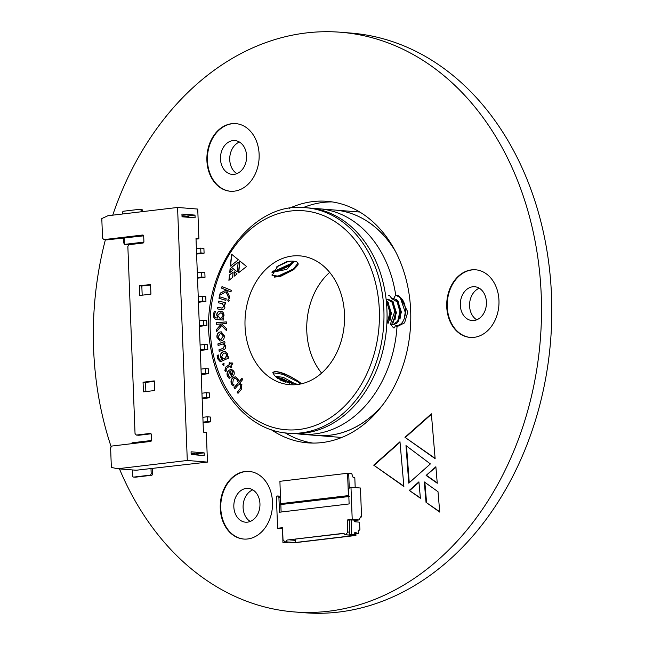 <?xml version="1.0" encoding="UTF-8"?>
<svg xmlns="http://www.w3.org/2000/svg" width="645" height="645" viewBox="0 0 645 645"><rect width="100%" height="100%" fill="white"/><g stroke="black" fill="none" stroke-linecap="round" stroke-linejoin="round"><path stroke-width="0.97" d="M394.514 249.663A113.077 86.962 -85.4 0 0 334.771 210.044A113.077 86.962 -85.4 0 0 334.723 210.036M316.687 435.464A113.077 86.962 -85.4 0 0 316.735 435.472A113.077 86.962 -85.4 0 0 382.017 405.85M282.397 528.642L277.6 528.263L282.542 527.675L283.01 539.72L284.969 541.913L285.808 541.808L286.985 540.059L343.817 533.294L345.123 534.753L354.911 535.374L355.427 533.81M282.558 528.037L282.929 542.518L284.8 542.3L284.776 541.695M360.426 517.064L361.555 516.935L360.531 516.847L359.104 519.943L352.21 519.386L350.977 487.257L349.735 487.402L348.55 489.16L349.122 503.938L279.487 512.219L278.914 497.44L277.608 495.981L276.366 496.134L277.6 528.263M277.608 495.981L280.373 496.207M345.123 534.753L354.379 535.495L295.071 542.55L295.571 540.373L295.023 539.26M355.758 521.853L355.693 520.346M361.555 516.935L360.45 488.015L350.977 487.257M355.879 533.842L355.943 535.455L354.911 535.374M355.943 535.455L294.95 542.711L284.969 541.913M355.193 487.596L354.815 477.727L353.17 477.59L351.678 473.47L348.695 473.228L349.267 488.104M349.582 496.36L348.413 495.594L347.558 473.261L279.914 481.307L280.696 504.559L348.832 496.553M347.558 473.261L348.695 473.228M295.571 540.373L289.669 539.897M343.946 533.447L286.985 540.059M359.104 519.943L354.347 520.507M349.743 532.181L347.736 532.02L345.962 534.657M295.071 542.55L285.808 541.808M351.146 519.886L349.276 520.104L349.832 534.56L351.694 534.342L351.146 519.886L354.331 520.136L354.363 520.942A0.806 0.508 -96.8 0 0 354.911 521.789L358.942 522.111A0.806 0.508 -96.8 0 1 359.491 522.918L359.918 529.392L359.434 530.158L358.378 530.279M352.21 519.386L347.268 519.975L349.276 520.136M347.736 532.02L347.268 519.975M278.914 497.44L280.422 497.561M280.833 504.567L281.115 512.025M348.832 496.457L280.696 504.559L279.914 481.307M351.694 534.342L354.782 534.584L352.92 534.81L349.832 534.56M354.782 534.584L354.726 532.98A0.806 0.508 -96.8 0 1 355.21 532.222L355.081 532.238M354.75 533.689L356.266 533.109A0.806 0.508 -96.8 0 0 355.726 532.262L355.21 532.222M354.75 533.754L358.338 533.673L356.282 533.504M359.434 530.158L358.717 530.101A0.806 0.508 -96.8 0 0 358.233 530.859L358.338 533.673M287.872 542.139L286.017 542.768L282.929 542.518M287.888 542.542L284.8 542.3M498.964 300.497A33.919 26.09 -85.4 0 0 475.559 269.787A33.919 26.09 -85.4 0 0 446.848 301.521A33.919 26.09 -85.4 0 0 470.149 337.416A33.919 26.09 -85.4 0 0 498.964 300.497M272.496 502.132A33.919 26.09 -85.4 0 0 249.091 471.422A33.919 26.09 -85.4 0 0 220.372 503.156A33.919 26.09 -85.4 0 0 243.673 539.051A33.919 26.09 -85.4 0 0 272.496 502.132M259.129 154.324A33.919 26.09 -85.4 0 0 235.723 123.614A33.919 26.09 -85.4 0 0 207.013 155.348A33.919 26.09 -85.4 0 0 230.313 191.243A33.919 26.09 -85.4 0 0 259.129 154.324M119.462 468.899A290.766 223.613 -85.4 0 0 294.225 611.928A290.766 223.613 -85.4 0 0 541.244 295.466A290.766 223.613 -85.4 0 0 340.608 32.25A290.766 223.613 -85.4 0 0 112.73 215.172M105.385 239.747A290.766 223.613 -85.4 0 0 111.198 446.929M271.392 429.788A121.155 93.17 -85.4 0 0 307.754 442.857A121.155 93.17 -85.4 0 0 410.68 310.995A121.155 93.17 -85.4 0 0 327.079 201.321A121.155 93.17 -85.4 0 0 289.105 208.44M438.003 491.708L439.745 512.098L426.039 502.358L424.297 481.936L438.003 491.708M405.979 445.59L430.384 463.916L408.769 483.153L405.979 445.59M426.119 475.413L435.875 466.746L437.254 483.25L426.119 475.413L435.915 467.206M418.911 481.847L420.395 498.238L409.269 490.434L418.911 481.847M399.981 441.76L403.883 486.507L373.705 465.158L399.981 441.76M435.133 458.684L404.963 437.31L431.368 413.824L435.133 458.684M332.215 201.917A121.155 93.17 -85.4 0 0 303.287 207.569M285.259 432.9A121.155 93.17 -85.4 0 0 312.914 443.083M294.225 611.928L304.521 612.75A290.766 223.613 -85.4 0 0 551.54 296.289A290.766 223.613 -85.4 0 0 350.904 33.072L340.608 32.25M235.981 123.638A33.919 26.09 -85.4 0 0 207.529 155.389A33.919 26.09 -85.4 0 0 230.571 191.259M246.592 155.913A16.963 13.045 -85.4 0 0 234.885 140.562A16.963 13.045 -85.4 0 0 220.534 156.429A16.963 13.045 -85.4 0 0 232.184 174.376A16.963 13.045 -85.4 0 0 246.592 155.913M249.341 471.447A33.919 26.09 -85.4 0 0 220.888 503.197A33.919 26.09 -85.4 0 0 243.931 539.067M259.951 503.729A16.963 13.045 -85.4 0 0 248.252 488.37A16.963 13.045 -85.4 0 0 233.893 504.237A16.963 13.045 -85.4 0 0 245.543 522.184A16.963 13.045 -85.4 0 0 259.951 503.729M475.816 269.812A33.919 26.09 -85.4 0 0 447.364 301.562A33.919 26.09 -85.4 0 0 470.407 337.432M486.427 302.086A16.963 13.045 -85.4 0 0 474.72 286.735A16.963 13.045 -85.4 0 0 460.369 302.602A16.963 13.045 -85.4 0 0 472.011 320.549A16.963 13.045 -85.4 0 0 486.427 302.086M236.9 173.634A16.963 13.045 94.6 0 1 229.741 159.758A16.963 13.045 94.6 0 1 239.432 142.037M250.26 521.45A16.963 13.045 94.6 0 1 243.1 507.575A16.963 13.045 94.6 0 1 252.792 489.853M476.736 319.807A16.963 13.045 94.6 0 1 469.576 305.94A16.963 13.045 94.6 0 1 479.267 288.218M439.713 511.751L426.039 502.358M426.555 502.399L424.845 482.323M409.253 482.726L406.519 445.993M437.221 482.903L426.635 475.462M420.371 497.892L409.269 490.434M409.777 490.474L418.952 482.307M403.851 486.169L373.705 465.158M374.221 465.198L400.021 442.228M435.109 458.345L404.963 437.31M405.471 437.35L431.4 414.284M232.651 383.678L234.143 384.944L233.216 385.863L231.676 384.275C230.547 381.945 230.837 379.857 232.539 377.994L235.28 376.761L237.828 378.647L238.521 380.606L237.521 381.598L236.989 379.478L235.352 378.301L233.369 379.212L232.651 383.678M225.935 370.222L226.468 370.907L225.532 371.56L224.847 370.44L225.887 366.965L229.556 364.417L229.015 363.03L229.942 362.385L230.483 363.772L232.006 362.708L232.918 363.877L231.039 365.191L231.821 367.19L230.886 367.835L230.112 365.836L226.645 368.247L225.935 370.222M223.783 365.255L222.702 364.739L223.122 363.329L224.202 363.82L223.388 365.36M223.992 365.272L222.912 364.756L223.533 363.216M232.643 270.344L229.709 272.674L230.128 268.28L232.643 270.344M234.522 271.884L237.062 273.964L234.095 276.278L234.522 271.884M232.579 277.471L228.911 280.357L229.467 274.915L233.127 272.045L232.579 277.471M241.883 384.573L241.294 389.427L237.997 393.353L237.167 392.184L240.246 388.508L240.803 385.081L239.658 384.372L237.892 385.291L234.861 388.903L234.022 387.726L241.939 378.276L242.778 379.454L239.327 383.573L241.883 384.573M228.161 356.588L228.572 358.104L220.259 361.764L217.43 358.499L217.139 355.484L218.284 354.903L218.413 357.967L220.324 360.168L222.557 359.426L220.477 357.128C220.082 354.629 220.856 352.888 222.815 351.904L224.968 351.388L227.612 353.936L227.25 357.048L228.161 356.588M226.459 330.627L221.622 325.612L216.535 331.788L216.502 329.522L221.316 323.935L216.43 324.314L216.414 322.661L226.339 321.879L226.355 323.54L221.686 323.943L226.427 328.579L226.459 330.627M228.475 301.36L227.685 300.086L228.644 299.312L229.201 300.538L228.378 301.36M225.855 300.36L218.994 298.296L219.332 296.708L226.185 298.772L225.855 300.36M221.525 308.044L223.984 306.423L222.211 303.577L218.236 302.787L218.478 301.175L225.444 302.561L225.202 304.166L224.049 303.94L224.911 307.222C224.404 309.31 223.291 310.14 221.582 309.705L217.333 308.858L217.567 307.262L222.082 308.117M222.114 309.777L217.333 308.858M224.049 303.94L225.202 304.142M217.075 319.646C214.543 319.469 213.35 317.743 213.495 314.462L214.188 311.527L215.39 311.6L214.535 314.502C214.446 316.735 215.277 317.904 217.018 318.009L217.76 318.017L216.639 314.825C217.075 312.293 218.324 311.1 220.372 311.229C222.678 311.325 223.888 312.801 224 315.663L222.694 318.316L223.654 318.404L223.541 320.033L217.01 319.638M344.511 314.357A64.613 49.689 -85.4 0 0 299.925 255.872A64.613 49.689 -85.4 0 0 245.245 316.316A64.613 49.689 -85.4 0 0 289.621 384.686A64.613 49.689 -85.4 0 0 344.511 314.357M229.096 298.748L226.008 291.75L219.631 295.297L220.227 293.12L226.177 290.057L221.582 288.13L222.009 286.541L231.378 290.363L230.942 291.951L226.524 290.194L229.628 296.781L229.096 298.748M238.513 272.811L239.698 260.87L246.575 266.514L238.513 272.811M238.4 259.806L230.362 266.119L231.555 254.194L238.4 259.806M238.247 262.136L237.086 271.916L231.45 267.288L238.247 262.136M221.074 340.947L219.961 341.036L216.897 337.206C216.785 334.312 217.841 332.562 220.074 331.949L221.235 331.853L224.299 335.779C224.412 338.681 223.339 340.407 221.074 340.947M225.71 345.897C225.903 348.034 225.137 349.364 223.42 349.88L219.211 351.396L218.929 349.84L222.839 348.429L224.597 345.688L222.928 343.954L218.131 345.502L217.849 343.938L224.726 341.463L225.016 343.027L223.871 343.438L225.71 345.897M233.845 371.117C234.683 373.399 234.216 375.269 232.45 376.704L231.902 377.156L229.37 371.802L228.507 375.93L230.273 377.744L229.314 378.542L227.483 376.333C226.54 373.834 227.04 371.794 228.959 370.206L231.434 369.287L233.845 371.117M329.684 272.383A64.613 49.689 -85.4 0 0 321.621 373.108M293.668 269.658L280.664 276.326L272.085 275.463L277.81 266.111L286.582 261.725L291.08 261.104C296.636 261.015 298.901 262.354 297.893 265.103L293.668 269.658L278.011 276.713M300.715 383.235L297.942 380.953L300.497 382.953L300.643 383.977M297.942 380.953L290.822 376.785C283.453 373.342 277.955 371.601 274.31 371.56C278.567 371.456 284.066 373.197 290.822 376.785M297.49 384.38L277.068 377.817L274.593 375.575L272.771 372.713L274.31 371.56M287.815 433.158L290.903 433.4A113.077 86.962 -85.4 0 0 387.056 313.72L386.798 306.964A113.077 86.962 -85.4 0 0 308.939 207.972L305.851 207.722A113.077 86.962 94.6 0 1 383.88 310.092A113.077 86.962 94.6 0 1 287.815 433.158C251.228 430.884 219.01 395.998 211.238 350.59C195.903 279.519 248.059 200.256 305.851 207.722M296.063 433.617A113.077 86.962 -85.4 0 0 301.191 434.23A113.077 86.962 -85.4 0 0 397.03 326.66L395.651 325.249L394.418 327.829L393.547 327.87L390.257 324.121L393.603 324.604L396.933 323.201L401.448 312.301L397.731 300.739L393.966 298.643A12.924 8.167 83.2 0 0 393.627 298.627L391.983 298.78L397.401 302.013L400.158 310.503L397.691 321.17L392.99 324.653M393.627 298.627L395.708 294.942A113.077 86.962 -85.4 0 0 319.235 208.795A113.077 86.962 -85.4 0 0 314.067 208.585M388.395 295.741L389.556 295.547L391.983 298.78M395.708 294.942L398.699 295.805L400.561 297.676L407.809 312.003L404.592 322.863L397.03 326.66M395.2 250.945A113.077 86.962 -85.4 0 0 334.674 210.036L319.235 208.795M301.191 434.23L316.631 435.464A113.077 86.962 -85.4 0 0 382.896 404.697M395.651 325.249C405.915 327.491 409.059 304.738 400.561 297.676M386.186 299.925L388.064 299.24L392.757 301.336L396.473 312.889L391.958 323.79L391.047 324.395M386.266 300.643L387.79 301.925L391.499 313.478L388.056 323.387M387.443 299.361L392.216 302.32L395.111 310.342L390.394 324.177M386.395 301.916L390.177 311.374L387.314 322.952M395.377 294.975L400.287 297.635L405.229 312.293L404.222 318.993M396.506 299.659L400.255 312.881L398.481 321.637M391.531 300.248L395.288 313.478L393.506 322.226M386.557 300.844L390.314 314.067L388.532 322.814M398.159 301.231L400.884 312.809L399.997 319.106M393.192 301.82L395.909 313.397L395.022 319.702M388.217 302.408L390.935 313.994L390.048 320.291M272.521 271.126L275.738 270.634L290.629 263.732L293.37 261.201M274.335 276.455L278.438 275.899L293.33 268.997L298.079 263.079M276.447 266.998L288.138 261.451M271.972 272.4L286.856 269.344L293.959 261.459M272.408 271.351L277.769 271.102L289.581 265.853L291.742 263.942L293.411 261.209M271.892 274.988L279.108 276.6L280.664 276.326M272.182 271.835L276.407 271.335M275.31 271.448L290.968 264.386L292.427 263.152M291.742 263.942L294.193 261.298M274.214 277.124L279.108 276.6M285.953 382.283L280.269 380.034M300.473 384.017L297.659 381.687L283.058 374.35L272.771 372.713M295.87 384.251L283.292 377.349L275.294 376.309M292.725 383.815L282.744 378.825L276.1 377.051M289.734 383.251L277.761 378.43M229.177 298.466L226.008 291.75M219.881 295.16L220.227 293.12M220.429 293.136L226.177 290.057M226.395 290.032L221.582 288.13M221.783 288.146L222.203 286.622M230.958 291.895L226.54 290.153M238.739 272.633L239.892 261.031M230.588 265.95L231.749 254.348M237.102 271.771L231.45 267.288M231.66 267.304L238.223 262.322M217.284 319.662C214.745 319.485 213.551 317.759 213.697 314.486L213.495 314.462M213.697 314.486L214.188 311.527M214.39 311.543L215.39 311.608M217.76 318.058L217.018 318.009M217.97 318.033L216.639 314.825M216.849 314.841C217.284 312.309 218.526 311.116 220.574 311.245M223.654 318.412L222.694 318.348M220.018 318.195L221.001 318.251L223.154 315.881C223.041 313.905 222.17 312.914 220.542 312.914L217.647 315.349L219.808 318.178L220.792 318.235L222.952 315.865C222.839 313.889 221.961 312.898 220.332 312.898M217.534 308.874L217.768 307.302M221.735 308.06L223.984 306.423M224.186 306.44L222.211 303.577M222.412 303.593L218.236 302.787M218.445 302.803L218.679 301.215M222.211 309.785L221.791 309.721M225.863 300.32L218.994 298.296M219.203 298.312L219.526 296.764M228.427 301.352L227.685 300.086M227.895 300.102L228.854 299.328M226.451 330.425L221.622 325.612M216.736 331.546L216.502 329.522M216.712 329.539L221.316 323.975M216.639 324.298L216.414 322.661M216.615 322.677L226.339 321.919M220.066 341.044L216.897 337.206M217.107 337.222C216.986 334.328 218.05 332.578 220.276 331.965L220.074 331.949M220.276 331.965L221.34 331.861M219.969 339.407L221.074 339.334L223.46 335.924L221.308 333.513M223.259 335.908L221.203 333.505L220.276 333.578L217.946 337.077L219.864 339.399L220.872 339.318L223.46 335.924M219.405 351.323L218.929 349.84M219.131 349.856L222.839 348.429M223.049 348.445L224.597 345.688M224.807 345.704L223.033 343.97M218.324 345.43L217.849 343.938M218.05 343.954L224.742 341.552M220.364 361.764L217.43 358.499M217.639 358.515L217.139 355.484M217.349 355.5L218.268 355.032M220.429 360.176L221.848 359.789M222.049 359.805L222.557 359.426M220.477 357.128L222.549 359.394M220.687 357.145C220.284 354.645 221.066 352.904 223.017 351.92L222.815 351.904M223.017 351.92L225.073 351.396M228.185 356.693L227.25 357.048M223.42 358.725L225.645 357.983L226.903 354.702L225.065 353.025M224.5 358.443L225.436 357.967L226.693 354.686L224.96 353.017L223.307 353.42L221.582 357.064L223.315 358.717L224.71 358.459M238.102 393.232L237.167 392.184M237.376 392.2L240.246 388.508M240.448 388.524L240.803 385.081M241.012 385.097L239.763 384.388M234.965 388.782L234.022 387.726M234.232 387.742L242.044 378.413M240.311 383.509L239.343 383.598M229.136 280.18L229.467 274.915M229.668 274.931L233.111 272.238M234.32 276.1L234.716 272.037M229.926 272.488L230.321 268.433M225.742 371.576L224.847 370.44M225.049 370.456L225.887 366.965M226.097 366.981L229.556 364.417M229.757 364.433L229.015 363.03M229.217 363.046L229.991 362.514M232.087 362.812L230.483 363.772M231.047 367.723L230.112 365.836M233.417 385.879L231.676 384.275M231.878 384.291C230.757 381.961 231.039 379.873 232.748 378.01L232.539 377.994M232.748 378.01L235.385 376.769M237.723 381.614L236.989 379.478M237.199 379.494L235.457 378.309M232.047 377.035L229.37 371.802M229.523 378.559L227.483 376.333M227.693 376.349C226.75 373.85 227.242 371.81 229.169 370.23L228.959 370.206M229.169 370.23L231.539 369.295M233.176 371.826L231.539 370.754L230.233 371.093L232.127 375.092L233.176 371.826L231.636 370.762M232.127 375.092L232.966 371.81M202.127 398.021L206.456 397.505L206.271 392.692L209.464 392.942L209.649 397.763L202.151 398.658M201.941 393.2L206.271 392.692M206.456 397.505L209.649 397.763M201.2 373.923L205.529 373.415L205.344 368.593L208.537 368.851L208.722 373.665L201.224 374.56M201.014 369.109L205.344 368.593M205.529 373.415L208.722 373.665M200.281 349.832L204.61 349.316L204.425 344.494L207.609 344.753L207.795 349.566L200.305 350.461M200.095 345.011L204.425 344.494M204.61 349.316L207.795 349.566M199.353 325.733L203.683 325.217L203.498 320.396L206.69 320.654L206.876 325.475L199.378 326.362M199.168 320.912L203.498 320.396M203.683 325.217L206.876 325.475M198.426 301.634L202.756 301.118L202.57 296.305L205.763 296.555L205.948 301.376L198.45 302.271M198.241 296.813L202.57 296.305M202.756 301.118L205.948 301.376M197.499 277.535L201.829 277.028L201.643 272.206L204.836 272.456L205.021 277.277L197.523 278.172M197.314 272.722L201.643 272.206M201.829 277.028L205.021 277.277M196.572 253.445L200.901 252.929L200.716 248.107L203.909 248.365L204.094 253.179L196.596 254.074M196.386 248.623L200.716 248.107M200.901 252.929L204.094 253.179M198.088 455.096L198.047 454.12L191.122 453.459M191.13 453.572L198.047 454.12M103.853 239.626L142.65 235.014A1.29 0.992 -85.4 0 1 143.698 236.175L143.908 241.641A1.29 0.992 -85.4 0 1 142.964 243.044L129.032 244.697L127.855 246.455L135.039 433.609L136.345 435.069L150.277 433.408A1.29 0.992 -85.4 0 1 151.317 434.577L151.527 440.035A1.29 0.992 -85.4 0 1 150.583 441.446L111.787 446.058L110.601 447.807L111.359 467.407L117.656 468.762L187.292 460.474L177.569 207.456L107.933 215.736L101.797 218.566L102.547 238.166L103.853 239.626L106.844 239.867L143.65 235.836M139.36 285.832L139.731 295.475L150.922 294.144L150.551 284.501L139.36 285.832L141.827 286.033L142.182 295.184M150.567 284.993L141.827 286.033M143.061 382.219L143.432 391.862L154.623 390.531L154.252 380.889L143.061 382.219L145.528 382.421L145.883 391.571M154.268 381.38L145.528 382.421M136.345 435.069L138.82 435.262L151.075 433.803M187.292 460.474L207.464 462.094L136.184 470.237L117.656 468.762M207.464 462.094L206.319 432.368L203.441 432.142L195.999 238.561L198.886 238.795L196.024 239.134M195 215.099L195.104 217.833L182.035 216.785L181.93 214.051L195 215.099L186.736 216.083M188.953 217.341L188.912 216.365L181.995 215.704M181.995 215.809L188.912 216.365M191.17 454.54L191.065 451.806L204.134 452.854L204.239 455.588L191.17 454.54M198.886 238.795L197.741 209.069L177.569 207.456M150.995 468.48L151.18 473.398A1.613 1.242 94.6 0 1 150.003 475.155L133.838 477.074A1.613 1.242 94.6 0 1 132.531 475.623L132.314 469.931M152.526 468.334L152.728 473.527A1.613 1.242 94.6 0 1 151.543 475.276L135.377 477.203A1.613 1.242 94.6 0 1 134.999 477.171M122.477 214.011L122.437 212.963A1.613 1.242 94.6 0 1 123.622 211.205L139.788 209.286A1.613 1.242 94.6 0 1 141.094 210.746L141.134 211.794M141.328 209.407A1.613 1.242 94.6 0 1 142.634 210.867L142.666 211.608M123.324 237.908L123.493 242.302L124.421 244.407L124.163 237.803M143.142 243.004L128.532 244.737L124.421 244.407L143.859 242.093M195.87 453.838L204.134 452.854M151.486 440.495L132.04 442.809L132.072 443.647M132.04 442.809L131.806 443.679M203.054 422.12L207.384 421.604L207.198 416.783L210.391 417.041L210.576 421.862L203.078 422.749M202.869 417.299L207.198 416.783M207.384 421.604L210.576 421.862M348.413 495.594L280.769 503.64M355.726 532.262L354.903 532.359M356.266 533.109L354.734 533.286M379.333 310.221A109.844 84.479 -85.4 0 0 248.865 230.7A109.844 84.479 -85.4 0 0 256.13 419.911A109.844 84.479 -85.4 0 0 379.333 310.221M151.543 475.276L150.003 475.155M135.377 477.203L133.838 477.074M152.728 473.527L151.18 473.398M142.634 210.867L141.094 210.746M359.781 212.044L334.771 210.044M341.745 437.471L316.735 435.472M139.973 209.278L141.521 209.407M133.644 477.082L135.184 477.203"/></g></svg>
